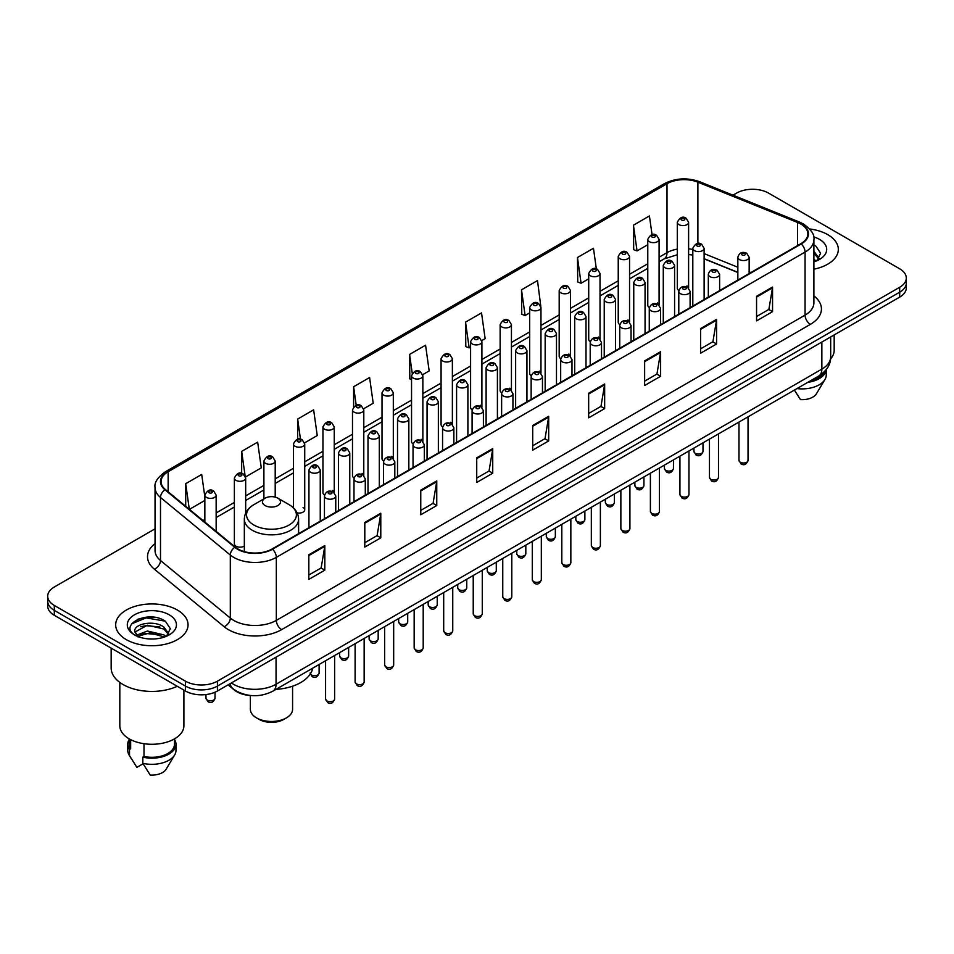 <?xml version="1.0" encoding="UTF-8"?>
<svg xmlns="http://www.w3.org/2000/svg" width="954" height="954" viewBox="0 0 954 954"><rect width="100%" height="100%" fill="white"/><g stroke="black" fill="none" stroke-linecap="round" stroke-linejoin="round"><path stroke-width="1.43" d="M657.425 302.931A5.652 3.267 0 0 1 659.071 305.089L659.083 239.382A5.652 3.267 180 0 1 655.589 242.399A5.652 3.267 180 0 1 649.424 241.684A5.652 3.267 180 0 1 647.778 239.382L647.778 305.232A5.652 3.267 0 0 0 649.364 307.51M629.557 322.142L629.557 256.423A5.652 3.267 180 0 1 626.062 259.44A5.652 3.267 180 0 1 619.897 258.737A5.652 3.267 180 0 1 618.24 256.423L618.24 322.285A5.652 3.267 0 0 0 619.838 324.551M598.361 337.024A5.652 3.267 0 0 1 600.018 339.183L600.018 273.476A5.652 3.267 180 0 1 596.536 276.493A5.652 3.267 180 0 1 590.371 275.778A5.652 3.267 180 0 1 588.713 273.476L588.713 339.326A5.652 3.267 0 0 0 590.311 341.604M568.834 354.065A5.652 3.267 0 0 1 570.492 356.236L570.492 290.529A5.652 3.267 180 0 1 566.998 293.534A5.652 3.267 180 0 1 560.845 292.83A5.652 3.267 180 0 1 559.187 290.529L559.187 356.379A5.652 3.267 0 0 0 560.773 358.644M540.966 373.288L540.966 307.57A5.652 3.267 180 0 1 537.472 310.587A5.652 3.267 180 0 1 531.318 309.883A5.652 3.267 180 0 1 529.661 307.57L529.661 373.431A5.652 3.267 0 0 0 531.247 375.697M511.439 390.329L511.439 324.622A5.652 3.267 180 0 1 507.945 327.639A5.652 3.267 180 0 1 501.78 326.924A5.652 3.267 180 0 1 500.134 324.622L500.134 390.472A5.652 3.267 0 0 0 501.721 392.75M480.256 405.212A5.652 3.267 0 0 1 481.901 407.382L481.913 341.663A5.652 3.267 180 0 1 478.419 344.68A5.652 3.267 180 0 1 472.254 343.977A5.652 3.267 180 0 1 470.596 341.663L470.596 407.525A5.652 3.267 0 0 0 472.194 409.791M450.717 422.264A5.652 3.267 0 0 1 452.375 424.423L452.375 358.716A5.652 3.267 180 0 1 448.893 361.733A5.652 3.267 180 0 1 442.728 361.029A5.652 3.267 180 0 1 441.07 358.716L441.07 424.578A5.652 3.267 0 0 0 442.668 426.843M421.191 439.317A5.652 3.267 0 0 1 422.849 441.475L422.849 375.769A5.652 3.267 180 0 1 419.355 378.786A5.652 3.267 180 0 1 413.201 378.07A5.652 3.267 180 0 1 411.544 375.769L411.544 441.619A5.652 3.267 0 0 0 413.13 443.896M393.322 458.528L393.322 392.809A5.652 3.267 180 0 1 389.828 395.827A5.652 3.267 180 0 1 383.675 395.123A5.652 3.267 180 0 1 382.017 392.809L382.017 458.671A5.652 3.267 0 0 0 383.603 460.937M362.138 473.411A5.652 3.267 0 0 1 363.784 475.569L363.796 409.862A5.652 3.267 180 0 1 360.302 412.879A5.652 3.267 180 0 1 354.137 412.164A5.652 3.267 180 0 1 352.491 409.862L352.491 475.712A5.652 3.267 0 0 0 354.077 477.99M332.612 490.451A5.652 3.267 0 0 1 334.258 492.622L334.258 426.915A5.652 3.267 180 0 1 330.776 429.92A5.652 3.267 180 0 1 324.61 429.217A5.652 3.267 180 0 1 322.953 426.915L322.953 492.765A5.652 3.267 0 0 0 324.551 495.031M245.679 513.145L245.679 478.049A5.652 3.267 180 0 1 242.185 481.066A5.652 3.267 180 0 1 236.032 480.363A5.652 3.267 180 0 1 234.374 478.049L234.374 543.911A5.652 3.267 0 0 0 236.032 546.213A5.652 3.267 0 0 0 244.331 546.022M686.952 285.878A5.652 3.267 0 0 1 688.597 288.036L688.609 222.33A5.652 3.267 180 0 1 685.115 225.347A5.652 3.267 180 0 1 678.962 224.643A5.652 3.267 180 0 1 677.304 222.33L677.304 288.191A5.652 3.267 0 0 0 678.89 290.457M737.847 272.486L704.124 258.844M629.545 322.142A5.652 3.267 0 0 0 627.899 319.972M540.954 373.276A5.652 3.267 0 0 0 539.308 371.118M511.427 390.329A5.652 3.267 0 0 0 509.782 388.171M393.31 458.528A5.652 3.267 0 0 0 391.665 456.358M297.135 512.882A5.652 3.267 0 0 0 304.731 509.818A5.652 3.267 0 0 0 303.074 507.504M251.296 695.561A22.61 13.058 180 0 1 234.35 690.028L228.078 684.853M154.882 617.369A30.146 17.41 0 0 0 137.233 619.468M155.049 528.838L54.318 586.996A22.61 13.058 0 0 0 47.7 596.226L47.7 606.076A22.61 13.058 0 0 0 54.318 615.306L185.446 691.006A22.61 13.058 0 0 0 217.429 691.006L899.682 297.111A22.61 13.058 0 0 0 906.3 287.881L906.3 282.956A22.61 13.058 0 0 1 899.682 292.186A22.61 13.058 0 0 0 906.3 282.956L906.3 278.031A22.61 13.058 0 0 0 899.682 268.801L768.554 193.102A22.61 13.058 0 0 0 736.571 193.102L732.97 195.176M47.7 596.226A22.61 13.058 0 0 0 54.318 605.456L185.446 681.156A22.61 13.058 0 0 0 217.429 681.156L217.429 686.081L899.682 292.186L217.429 686.081A22.61 13.058 0 0 1 185.446 686.081A22.61 13.058 0 0 0 217.429 686.081L217.429 691.006M54.318 605.456L54.318 610.381L185.446 686.081L54.318 610.381A22.61 13.058 0 0 1 47.7 601.151A22.61 13.058 0 0 0 54.318 610.381L54.318 615.306M827.726 234.636A36.18 20.893 0 0 0 809.648 228.972A36.18 20.893 0 0 1 827.726 234.636A36.18 20.893 0 0 1 838.316 249.411A36.18 20.893 0 0 0 827.726 234.636M177.444 610.071A36.18 20.893 0 0 0 138.02 605.54A36.18 20.893 0 0 0 115.684 624.846A36.18 20.893 0 0 0 126.274 639.609A36.18 20.893 0 0 0 165.71 644.141A36.18 20.893 0 0 0 188.045 624.846A36.18 20.893 0 0 0 177.444 610.071A36.18 20.893 0 0 0 138.02 605.54A36.18 20.893 0 0 0 115.684 624.846A36.18 20.893 0 0 0 126.274 639.609A36.18 20.893 0 0 0 165.71 644.141A36.18 20.893 0 0 0 188.045 624.846A36.18 20.893 0 0 0 177.444 610.071M800.8 224.023A24.124 13.928 180 0 1 807.871 233.873A24.124 13.928 180 0 1 800.8 243.723L272.057 548.991A24.124 13.928 180 0 1 235.244 547.131L165.436 489.569A24.124 13.928 180 0 1 161.071 481.579A24.124 13.928 180 0 1 168.142 471.729L667.001 183.717A24.124 13.928 180 0 1 697.887 182.166L797.58 222.461A24.124 13.928 180 0 1 800.8 224.023M801.229 223.773A24.721 14.274 0 0 0 797.926 222.175L698.233 181.88A24.721 14.274 0 0 0 666.572 183.478L167.713 471.491A24.721 14.274 0 0 0 164.947 489.772L234.744 547.322A24.721 14.274 0 0 0 272.486 549.23L801.229 243.962A24.721 14.274 0 0 0 801.229 223.773M308.834 554.775L308.834 579.388L324.825 570.158L324.825 545.545L308.834 554.775M308.834 575.023L321.152 567.916L324.765 546.356A6.034 3.482 -120 0 0 324.825 545.545M321.045 567.976L324.825 570.158M364.798 522.458L364.798 547.083L380.789 537.853L380.789 513.228L364.798 522.458M364.798 542.707L377.116 535.599L380.729 514.051A6.034 3.482 -120 0 0 380.789 513.228M377.009 535.659L380.789 537.853M420.762 490.153L420.762 514.766L436.753 505.537L436.753 480.911L420.762 490.153M420.762 510.402L433.08 503.295L436.693 481.734A6.034 3.482 -120 0 0 436.753 480.911M432.973 503.354L436.753 505.537M476.738 457.837L476.738 482.462L492.729 473.22L492.729 448.607L476.738 457.837M476.738 478.085L489.044 470.978L492.658 449.417A6.034 3.482 -120 0 0 492.729 448.607M488.937 471.037L492.729 473.22M756.558 296.277L756.558 320.902L772.549 311.66L772.549 287.047L756.558 296.277M756.558 316.525L768.876 309.418L772.49 287.869A6.034 3.482 -120 0 0 772.549 287.047M768.769 309.478L772.549 311.66M700.594 328.593L700.594 353.207L716.585 343.977L716.585 319.363L700.594 328.593M700.594 348.842L712.912 341.735L716.526 320.174A6.034 3.482 -120 0 0 716.585 319.363M712.805 341.794L716.585 343.977M644.63 360.898L644.63 385.523L660.621 376.293L660.621 351.668L644.63 360.898M644.63 381.159L656.948 374.04L660.562 352.491A6.034 3.482 -120 0 0 660.621 351.668M656.841 374.099L660.621 376.293M588.666 393.215L588.666 417.828L604.657 408.598L604.657 383.985L588.666 393.215M588.666 413.464L600.984 406.356L604.586 384.796A6.034 3.482 -120 0 0 604.657 383.985M600.877 406.416L604.657 408.598M532.702 425.52L532.702 450.145L548.693 440.915L548.693 416.29L532.702 425.52M532.702 445.78L545.02 438.661L548.622 417.113A6.034 3.482 -120 0 0 548.693 416.29M544.913 438.733L548.693 440.915M813.893 269.171A36.18 20.893 0 0 0 838.316 249.411A36.18 20.893 0 0 1 813.893 269.171M217.429 681.156L899.682 287.261A22.61 13.058 0 0 0 906.3 278.031M304.6 442.859L317.241 435.549L313.627 409.826L297.648 419.068L297.648 439.245M245.536 476.952L261.277 467.865L257.663 442.143L241.672 451.373L241.672 473.399M204.848 496.843L201.699 474.46L185.708 483.69L185.708 506.288M481.77 340.566L485.145 338.622L481.531 312.9L465.54 322.13L465.802 346.6M540.823 306.472L537.496 280.583L521.504 289.813L521.766 314.283M596.357 268.909L593.46 248.278L577.468 257.508L577.73 281.979M652.047 234.66L649.424 215.962L633.444 225.192L633.694 249.662M363.653 408.765L373.205 403.244L369.603 377.522L353.612 386.752L353.612 406.905M422.705 374.66L429.169 370.927L425.567 345.205L409.576 354.435L409.826 378.905M411.544 379.549L409.576 378.81M409.576 354.435L412.235 373.384M465.54 322.13L469.153 347.852L470.596 347.017M469.153 347.852L465.54 346.505M521.504 289.813L525.117 315.536L529.661 312.912M525.117 315.536L521.504 314.188M577.468 257.508L581.081 283.231L588.713 278.818M581.081 283.231L577.468 281.883M633.444 225.192L637.045 250.914L647.778 244.725M637.045 250.914L633.444 249.566M353.612 386.752L356.212 405.283M297.648 419.068L300.474 439.245M241.672 451.373L245.118 475.903M189.429 509.353L204.848 500.445M185.708 483.69L189.297 509.245M830.588 358.859A32.031 18.496 0 0 0 834.178 350.345L834.178 334.926M813.893 259.273L816.183 261.062M814.179 251.641L819.081 258.403M814.179 253.585L818.699 258.916M813.893 261.873A24.577 14.191 0 0 0 819.51 259.44A24.577 14.191 0 0 0 819.51 239.382A24.577 14.191 0 0 0 813.619 236.866M816.755 260.812L820.607 253.251L815.742 245.917M810.029 381.051A22.61 13.058 0 0 0 824.053 372.012M794.384 390.079L800.478 399.619A15.073 8.705 0 0 0 816.385 393.811L824.936 379.513A24.124 13.928 0 0 0 826.259 374.97L826.259 369.544M796.995 388.576A24.124 13.928 0 0 0 824.936 379.513M807.764 382.351A24.124 13.928 0 0 0 826.224 369.592M813.893 244.999L815.408 245.691M250.365 695.514L250.365 709.287A21.107 12.187 0 0 0 256.543 717.897L259.214 719.435A17.339 10.005 0 0 0 283.732 719.435L286.391 717.897A21.107 12.187 0 0 0 292.58 709.287L292.58 686.188M259.214 719.435L256.543 717.897A21.107 12.187 0 0 0 286.391 717.897M265.081 505.56A9.051 5.223 0 0 0 277.864 505.56A9.051 5.223 0 0 0 277.864 498.179L289.098 504.666A24.923 14.393 0 0 1 289.098 525.022A24.923 14.393 0 0 1 253.847 525.022A24.923 14.393 0 0 1 253.847 504.666C247.706 508.315 244.534 513.157 244.331 519.191A27.141 15.669 0 0 0 252.285 530.269A27.141 15.669 0 0 0 281.859 533.668A27.141 15.669 0 0 0 298.602 519.191C298.411 513.157 295.239 508.315 289.098 504.666L277.864 498.179A9.051 5.223 0 0 0 265.081 498.179A9.051 5.223 0 0 0 265.081 505.56M275.968 689.384A41.463 23.933 0 0 0 312.685 668.182M111.165 648.112L111.165 667.931A40.7 23.504 0 0 0 123.078 684.543A40.7 23.504 0 0 0 177.265 686.284M119.822 682.42L119.822 725.779A32.031 18.496 0 0 0 129.207 738.861A32.031 18.496 0 0 0 164.124 742.868A32.031 18.496 0 0 0 183.895 725.779L183.895 690.112M147.751 638.834L153.487 639.001M136.482 635.221L147.453 631.035L163.909 634.887L165.913 636.485M137.281 636.449L149.814 632.907L163.909 636.843M134.824 631.095L137.638 636.413M134.848 631.572C133.107 624.011 153.844 619.551 163.909 627.076L168.81 633.838M134.931 632.073L147.417 625.204L163.909 629.02L168.417 634.338M166.485 636.246L170.337 628.686L165.471 621.352C148.228 608.95 117.58 625.287 135.277 635.304L136.148 635.841M169.24 614.805A24.577 14.191 0 0 0 134.49 614.805A24.577 14.191 0 0 0 134.49 634.875A24.577 14.191 0 0 0 169.24 634.875A24.577 14.191 0 0 0 169.24 614.805M129.255 738.885L129.255 744.239A22.61 13.058 0 0 0 130.662 748.795L130.662 739.648M129.255 739.398A24.124 13.928 0 0 0 127.741 744.239L127.741 750.393A24.124 13.928 0 0 0 129.064 754.948A24.124 13.928 0 0 0 129.505 755.616L136.875 767.362L143.088 763.772M129.505 755.616L129.505 749.462L130.662 748.795M127.741 744.239A24.124 13.928 0 0 0 129.505 749.462M138.02 636.914L134.908 631.953M143.994 743.703L143.994 756.486A22.61 13.058 0 0 0 174.475 744.239L174.475 738.885M143.994 756.486L142.826 757.154L142.826 763.307L150.207 775.053A15.073 8.705 0 0 0 166.115 769.246L174.665 754.948A24.124 13.928 0 0 0 175.989 750.393L175.989 744.239A24.124 13.928 0 0 0 174.475 739.398M142.826 763.307A24.124 13.928 0 0 0 174.665 754.948M142.826 757.154A24.124 13.928 0 0 0 175.989 744.239M131.676 623.809L146.117 617.894L165.137 621.126M140.691 626.695L146.117 625.705L159.819 626.909M140.632 634.529L146.117 633.528L159.795 634.72M231.393 682.945A30.146 17.41 0 0 0 233.42 684.233A30.146 17.41 0 0 0 276.052 684.233L821.859 369.115A30.146 17.41 0 0 0 830.684 356.808C830.91 364.297 826.927 370.701 818.735 376.019L272.927 691.137A15.073 8.705 60 0 0 276.052 684.233L276.052 657.151M821.859 342.033L821.859 369.115A15.073 8.705 60 0 1 818.735 376.019M230.164 683.648A15.073 10.089 129.5 0 0 232.8 688.549L228.221 684.769M899.682 297.111L899.682 287.261M185.446 691.006L185.446 681.156M813.893 295.907A37.695 21.763 180 0 1 810.399 324.348L281.657 629.616A7.537 4.353 60 0 1 276.326 620.386L805.069 315.106A30.146 17.41 0 0 0 813.893 302.8L813.893 239.776A30.146 17.41 180 0 1 805.069 252.083A7.537 4.353 -120 0 0 801.229 243.962M281.657 629.616A37.695 21.763 180 0 1 228.352 629.616A37.695 21.763 180 0 1 224.13 626.706L154.321 569.144A37.695 21.763 180 0 1 155.049 543.613M233.682 620.386A30.146 17.41 0 0 0 276.326 620.386L276.326 557.351A30.146 17.41 180 0 1 230.308 555.037L160.499 497.475A30.146 17.41 180 0 1 155.049 487.494L155.049 550.518A30.146 17.41 0 0 0 160.499 560.499L230.308 618.061A30.146 17.41 0 0 0 233.682 620.386M813.893 239.776C814.907 235.066 811.437 229.819 803.506 224.023L799.547 222.091A7.537 3.53 112 0 0 797.926 222.175M799.547 222.091L699.854 181.797C687.369 177.372 675.515 178.016 664.294 183.717A7.537 4.353 60 0 1 666.572 183.478M167.713 471.491A7.537 4.353 -120 0 0 165.436 471.729C157.613 477.358 154.143 482.605 155.049 487.494M164.947 489.772A7.537 5.044 129.5 0 0 160.499 497.475L160.499 560.499A7.537 5.044 -50.5 0 1 154.321 569.144M699.854 181.797A7.537 3.53 112 0 0 698.233 181.88M234.744 547.322A7.537 5.044 129.5 0 0 230.308 555.037L230.308 618.061A7.537 5.044 -50.5 0 1 224.13 626.706M272.486 549.23A7.537 4.353 60 0 1 276.326 557.351L805.069 252.083L805.069 315.106A7.537 4.353 60 0 0 810.399 324.348M168.142 471.729L168.142 491.799M797.58 222.461L797.58 245.572M697.887 182.166L697.887 243.497M750.905 272.522L749.152 271.818M737.847 267.251L704.124 253.609M692.807 249.531A24.124 13.928 0 0 0 688.609 248.827M677.304 249.137A24.124 13.928 0 0 0 667.001 252.655L659.083 257.222M667.001 183.717L667.001 252.655A13.571 7.835 60 0 1 664.187 258.868L659.083 261.813M647.778 263.757L629.557 274.275M618.24 280.798L600.018 291.328M588.713 297.851L570.492 308.369M559.187 314.903L540.966 325.421M529.661 331.944L511.439 342.462M500.134 348.997L481.913 359.515M470.596 366.038L452.375 376.568M441.07 383.091L422.849 393.608M411.544 400.143L393.322 410.661M382.017 417.184L363.796 427.714M352.491 434.237L334.258 444.755M322.953 451.29L304.731 461.808M293.427 468.331L275.205 478.848M263.9 485.383L245.679 495.901M234.374 502.424L216.153 512.954M204.848 519.477L202.999 520.538M532.702 426.307L548.622 417.113M588.666 393.99L604.586 384.796M644.63 361.685L660.562 352.491M700.594 329.368L716.526 320.174M756.558 297.064L772.49 287.869M476.738 458.612L492.658 449.417M420.762 490.928L436.693 481.734M364.798 523.245L380.729 514.051M308.834 555.55L324.765 546.356M748.031 460.388C746.541 464.467 744.227 465.647 741.091 463.966L738.98 460.388A4.52 2.612 0 0 0 740.304 462.237A4.52 2.612 0 0 0 745.241 462.809A4.52 2.612 0 0 0 748.031 460.388L748.031 416.838M739.505 259.595A5.652 3.267 180 0 1 737.847 257.294C739.29 252.655 742.248 251.307 746.72 253.251L749.152 257.294A5.652 3.267 180 0 1 745.67 260.299A5.652 3.267 180 0 1 739.505 259.595M744.835 253.442A1.884 1.085 0 0 0 742.176 253.442A1.884 1.085 0 0 0 742.176 254.98A1.884 1.085 0 0 0 744.835 254.98A1.884 1.085 0 0 0 744.835 253.442M718.493 477.441C717.014 481.508 714.701 482.7 711.553 481.019L709.454 477.441A4.52 2.612 0 0 0 710.778 479.29A4.52 2.612 0 0 0 715.703 479.85A4.52 2.612 0 0 0 718.493 477.441L718.493 433.891M709.979 276.648A5.652 3.267 180 0 1 708.321 274.335C709.764 269.696 712.721 268.348 717.193 270.304L719.626 274.335A5.652 3.267 180 0 1 716.144 277.352A5.652 3.267 180 0 1 709.979 276.648M715.309 270.495A1.884 1.085 0 0 0 712.638 270.495A1.884 1.085 0 0 0 712.638 272.033A1.884 1.085 0 0 0 715.309 272.033A1.884 1.085 0 0 0 715.309 270.495M688.967 494.494C687.476 498.56 685.163 499.753 682.027 498.06L679.928 494.494A4.52 2.612 0 0 0 681.251 496.342A4.52 2.612 0 0 0 686.176 496.903A4.52 2.612 0 0 0 688.967 494.494L688.967 450.944M680.452 293.689A5.652 3.267 180 0 1 678.795 291.387C680.238 286.749 683.195 285.401 687.667 287.357L690.1 291.387A5.652 3.267 180 0 1 686.606 294.404A5.652 3.267 180 0 1 680.452 293.689M685.783 287.536A1.884 1.085 0 0 0 683.112 287.536A1.884 1.085 0 0 0 683.112 289.074A1.884 1.085 0 0 0 685.783 289.074A1.884 1.085 0 0 0 685.783 287.536M659.441 511.535C657.95 515.601 655.636 516.794 652.5 515.112L650.401 511.535A4.52 2.612 0 0 0 651.725 513.383A4.52 2.612 0 0 0 656.65 513.956A4.52 2.612 0 0 0 659.441 511.535L659.441 467.985M650.926 310.742A5.652 3.267 180 0 1 649.269 308.428C650.711 303.789 653.669 302.454 658.141 304.398L660.573 308.428A5.652 3.267 180 0 1 657.079 311.445A5.652 3.267 180 0 1 650.926 310.742M656.257 304.588A1.884 1.085 0 0 0 653.585 304.588A1.884 1.085 0 0 0 653.585 306.127A1.884 1.085 0 0 0 656.257 306.127A1.884 1.085 0 0 0 656.257 304.588M629.914 528.588C628.424 532.654 626.11 533.846 622.974 532.153L620.863 528.588A4.52 2.612 0 0 0 622.187 530.436A4.52 2.612 0 0 0 627.124 530.996A4.52 2.612 0 0 0 629.914 528.588L629.914 485.037M621.388 327.794A5.652 3.267 180 0 1 619.742 325.481C621.185 320.842 624.143 319.495 628.603 321.45L631.047 325.481A5.652 3.267 180 0 1 627.553 328.498A5.652 3.267 180 0 1 621.388 327.794M626.718 321.629A1.884 1.085 0 0 0 624.059 321.629A1.884 1.085 0 0 0 624.059 323.179A1.884 1.085 0 0 0 626.718 323.179A1.884 1.085 0 0 0 626.718 321.629M600.388 545.64C598.897 549.707 596.584 550.887 593.448 549.206L591.337 545.64A4.52 2.612 0 0 0 592.661 547.477A4.52 2.612 0 0 0 597.598 548.049A4.52 2.612 0 0 0 600.388 545.64L600.388 502.09M591.862 344.835A5.652 3.267 180 0 1 590.204 342.534C591.647 337.895 594.604 336.547 599.076 338.491L601.509 342.534A5.652 3.267 180 0 1 598.027 345.551A5.652 3.267 180 0 1 591.862 344.835M597.192 338.682A1.884 1.085 0 0 0 594.533 338.682A1.884 1.085 0 0 0 594.533 340.22A1.884 1.085 0 0 0 597.192 340.22A1.884 1.085 0 0 0 597.192 338.682M570.85 562.681C569.371 566.748 567.058 567.94 563.909 566.259L561.811 562.681A4.52 2.612 0 0 0 563.134 564.529A4.52 2.612 0 0 0 568.059 565.09A4.52 2.612 0 0 0 570.85 562.681L570.85 519.131M562.335 361.888A5.652 3.267 180 0 1 560.678 359.575C562.121 354.936 565.078 353.6 569.55 355.544L571.983 359.575A5.652 3.267 180 0 1 568.501 362.592A5.652 3.267 180 0 1 562.335 361.888M567.666 355.735A1.884 1.085 0 0 0 564.995 355.735A1.884 1.085 0 0 0 564.995 357.273A1.884 1.085 0 0 0 567.666 357.273A1.884 1.085 0 0 0 567.666 355.735M541.323 579.734C539.833 583.8 537.519 584.993 534.383 583.299L532.284 579.734A4.52 2.612 0 0 0 533.608 581.582A4.52 2.612 0 0 0 538.533 582.143A4.52 2.612 0 0 0 541.323 579.734L541.323 536.184M532.809 378.929A5.652 3.267 180 0 1 531.151 376.627C532.594 371.988 535.552 370.641 540.024 372.597L542.456 376.627A5.652 3.267 180 0 1 538.962 379.644A5.652 3.267 180 0 1 532.809 378.929M538.139 372.775A1.884 1.085 0 0 0 535.468 372.775A1.884 1.085 0 0 0 535.468 374.314A1.884 1.085 0 0 0 538.139 374.314A1.884 1.085 0 0 0 538.139 372.775M511.797 596.775C510.307 600.853 507.993 602.034 504.857 600.352L502.758 596.775A4.52 2.612 0 0 0 504.082 598.623A4.52 2.612 0 0 0 509.007 599.195A4.52 2.612 0 0 0 511.797 596.775L511.797 553.225M503.283 395.982A5.652 3.267 180 0 1 501.625 393.68C503.068 389.041 506.025 387.694 510.497 389.637L512.93 393.68A5.652 3.267 180 0 1 509.436 396.685A5.652 3.267 180 0 1 503.283 395.982M508.613 389.828A1.884 1.085 0 0 0 505.942 389.828A1.884 1.085 0 0 0 505.942 391.367A1.884 1.085 0 0 0 508.613 391.367A1.884 1.085 0 0 0 508.613 389.828M482.271 613.827C480.78 617.894 478.467 619.086 475.33 617.405L473.22 613.827A4.52 2.612 0 0 0 474.543 615.676A4.52 2.612 0 0 0 479.48 616.236A4.52 2.612 0 0 0 482.271 613.827L482.271 570.277M473.744 413.034A5.652 3.267 180 0 1 472.087 410.721C473.542 406.082 476.499 404.734 480.959 406.69L483.404 410.721A5.652 3.267 180 0 1 479.91 413.738A5.652 3.267 180 0 1 473.744 413.034M479.075 406.881A1.884 1.085 0 0 0 476.416 406.881A1.884 1.085 0 0 0 476.416 408.419A1.884 1.085 0 0 0 479.075 408.419A1.884 1.085 0 0 0 479.075 406.881M452.745 630.88C451.254 634.947 448.94 636.139 445.804 634.446L443.693 630.88A4.52 2.612 0 0 0 445.017 632.717A4.52 2.612 0 0 0 449.954 633.289A4.52 2.612 0 0 0 452.745 630.88L452.745 587.33M444.218 430.075A5.652 3.267 180 0 1 442.561 427.774C444.004 423.135 446.961 421.787 451.433 423.743L453.865 427.774A5.652 3.267 180 0 1 450.383 430.791A5.652 3.267 180 0 1 444.218 430.075M449.549 423.922A1.884 1.085 0 0 0 446.889 423.922A1.884 1.085 0 0 0 446.889 425.46A1.884 1.085 0 0 0 449.549 425.46A1.884 1.085 0 0 0 449.549 423.922M423.206 647.921C421.728 651.987 419.414 653.18 416.266 651.499L414.167 647.921A4.52 2.612 0 0 0 415.491 649.769A4.52 2.612 0 0 0 420.416 650.342A4.52 2.612 0 0 0 423.206 647.921L423.206 604.371M414.692 447.128A5.652 3.267 180 0 1 413.034 444.814C414.477 440.176 417.435 438.84 421.906 440.784L424.339 444.814A5.652 3.267 180 0 1 420.857 447.831A5.652 3.267 180 0 1 414.692 447.128M420.022 440.975A1.884 1.085 0 0 0 417.351 440.975A1.884 1.085 0 0 0 417.351 442.513A1.884 1.085 0 0 0 420.022 442.513A1.884 1.085 0 0 0 420.022 440.975M393.68 664.974C392.189 669.04 389.876 670.233 386.74 668.539L384.641 664.974A4.52 2.612 0 0 0 385.965 666.822A4.52 2.612 0 0 0 390.89 667.383A4.52 2.612 0 0 0 393.68 664.974L393.68 621.424M385.166 464.181A5.652 3.267 180 0 1 383.508 461.867C384.951 457.228 387.908 455.881 392.38 457.837L394.813 461.867A5.652 3.267 180 0 1 391.319 464.884A5.652 3.267 180 0 1 385.166 464.181M390.496 458.015A1.884 1.085 0 0 0 387.825 458.015A1.884 1.085 0 0 0 387.825 459.566A1.884 1.085 0 0 0 390.496 459.566A1.884 1.085 0 0 0 390.496 458.015M364.154 682.027C362.663 686.093 360.35 687.274 357.213 685.592L355.103 682.027A4.52 2.612 0 0 0 356.438 683.863A4.52 2.612 0 0 0 361.363 684.435A4.52 2.612 0 0 0 364.154 682.027L364.154 638.476M355.639 481.221A5.652 3.267 180 0 1 353.982 478.92C355.425 474.281 358.382 472.934 362.854 474.877L365.287 478.92A5.652 3.267 180 0 1 361.793 481.937A5.652 3.267 180 0 1 355.639 481.221M360.97 475.068A1.884 1.085 0 0 0 358.299 475.068A1.884 1.085 0 0 0 358.299 476.606A1.884 1.085 0 0 0 360.97 476.606A1.884 1.085 0 0 0 360.97 475.068M334.627 699.067C333.137 703.134 330.823 704.326 327.687 702.645L325.576 699.067A4.52 2.612 0 0 0 326.9 700.916A4.52 2.612 0 0 0 331.837 701.476A4.52 2.612 0 0 0 334.627 699.067L334.627 655.517M326.101 498.274A5.652 3.267 180 0 1 324.443 495.961C325.898 491.322 328.856 489.986 333.316 491.93L335.76 495.961A5.652 3.267 180 0 1 332.266 498.978A5.652 3.267 180 0 1 326.101 498.274M331.432 492.121A1.884 1.085 0 0 0 328.772 492.121A1.884 1.085 0 0 0 328.772 493.659A1.884 1.085 0 0 0 331.432 493.659A1.884 1.085 0 0 0 331.432 492.121M695.263 453.281A4.52 2.612 0 0 0 700.2 453.854A4.52 2.612 0 0 0 702.991 451.433C701.5 455.511 699.187 456.692 696.05 455.01L693.94 451.433A4.52 2.612 0 0 0 695.263 453.281M704.124 299.532L704.124 248.338A5.652 3.267 180 0 1 700.63 251.355A5.652 3.267 180 0 1 694.464 250.64A5.652 3.267 180 0 1 692.807 248.338L692.807 306.067M697.135 246.025A1.884 1.085 0 0 0 699.795 246.025A1.884 1.085 0 0 0 699.795 244.486A1.884 1.085 0 0 0 697.135 244.486A1.884 1.085 0 0 0 697.135 246.025M665.737 470.334A4.52 2.612 0 0 0 670.662 470.894A4.52 2.612 0 0 0 673.464 468.486C671.974 472.552 669.66 473.744 666.524 472.063L664.413 468.486A4.52 2.612 0 0 0 665.737 470.334M674.585 316.585L674.585 265.379A5.652 3.267 180 0 1 671.103 268.396A5.652 3.267 180 0 1 664.938 267.692A5.652 3.267 180 0 1 663.28 265.379L663.28 323.12M667.609 263.077A1.884 1.085 0 0 0 670.268 263.077A1.884 1.085 0 0 0 670.268 261.539A1.884 1.085 0 0 0 667.609 261.539A1.884 1.085 0 0 0 667.609 263.077M636.211 487.387A4.52 2.612 0 0 0 641.136 487.947A4.52 2.612 0 0 0 643.926 485.538C642.436 489.605 640.134 490.797 636.986 489.104L634.887 485.538A4.52 2.612 0 0 0 636.211 487.387M645.059 333.638L645.059 282.432A5.652 3.267 180 0 1 641.577 285.449A5.652 3.267 180 0 1 635.412 284.733A5.652 3.267 180 0 1 633.754 282.432L633.754 340.161M638.071 280.118A1.884 1.085 0 0 0 640.742 280.118A1.884 1.085 0 0 0 640.742 278.58A1.884 1.085 0 0 0 638.071 278.58A1.884 1.085 0 0 0 638.071 280.118M606.684 504.427A4.52 2.612 0 0 0 611.609 505A4.52 2.612 0 0 0 614.4 502.579C612.909 506.646 610.596 507.838 607.459 506.157L605.361 502.579A4.52 2.612 0 0 0 606.684 504.427M615.533 350.678L615.533 299.484A5.652 3.267 180 0 1 612.039 302.49A5.652 3.267 180 0 1 605.885 301.786A5.652 3.267 180 0 1 604.228 299.484L604.228 357.213M608.545 297.171A1.884 1.085 0 0 0 611.216 297.171A1.884 1.085 0 0 0 611.216 295.633A1.884 1.085 0 0 0 608.545 295.633A1.884 1.085 0 0 0 608.545 297.171M577.158 521.48A4.52 2.612 0 0 0 582.083 522.041A4.52 2.612 0 0 0 584.874 519.632C583.383 523.698 581.069 524.891 577.933 523.209L575.822 519.632A4.52 2.612 0 0 0 577.158 521.48M586.006 367.731L586.006 316.525A5.652 3.267 180 0 1 582.512 319.542A5.652 3.267 180 0 1 576.347 318.839A5.652 3.267 180 0 1 574.702 316.525L574.702 374.254M579.018 314.224A1.884 1.085 0 0 0 581.678 314.224A1.884 1.085 0 0 0 581.678 312.685A1.884 1.085 0 0 0 579.018 312.685A1.884 1.085 0 0 0 579.018 314.224M547.62 538.521A4.52 2.612 0 0 0 552.557 539.093A4.52 2.612 0 0 0 555.347 536.685C553.857 540.751 551.543 541.944 548.407 540.25L546.296 536.685A4.52 2.612 0 0 0 547.62 538.521M556.48 384.784L556.48 333.578A5.652 3.267 180 0 1 552.986 336.595A5.652 3.267 180 0 1 546.821 335.88A5.652 3.267 180 0 1 545.163 333.578L545.163 391.307M549.492 331.265A1.884 1.085 0 0 0 552.151 331.265A1.884 1.085 0 0 0 552.151 329.726A1.884 1.085 0 0 0 549.492 329.726A1.884 1.085 0 0 0 549.492 331.265M518.094 555.574A4.52 2.612 0 0 0 523.019 556.146A4.52 2.612 0 0 0 525.821 553.725C524.33 557.792 522.017 558.984 518.881 557.303L516.77 553.725A4.52 2.612 0 0 0 518.094 555.574M526.942 401.825L526.942 350.619A5.652 3.267 180 0 1 523.46 353.636A5.652 3.267 180 0 1 517.295 352.932A5.652 3.267 180 0 1 515.637 350.619L515.637 408.36M519.966 348.317A1.884 1.085 0 0 0 522.625 348.317A1.884 1.085 0 0 0 522.625 346.779A1.884 1.085 0 0 0 519.966 346.779A1.884 1.085 0 0 0 519.966 348.317M488.567 572.627A4.52 2.612 0 0 0 493.492 573.187A4.52 2.612 0 0 0 496.283 570.778C494.792 574.845 492.479 576.037 489.342 574.344L487.244 570.778A4.52 2.612 0 0 0 488.567 572.627M497.416 418.878L497.416 367.672A5.652 3.267 180 0 1 493.933 370.689A5.652 3.267 180 0 1 487.768 369.985A5.652 3.267 180 0 1 486.111 367.672L486.111 425.401M490.428 365.358A1.884 1.085 0 0 0 493.099 365.358A1.884 1.085 0 0 0 493.099 363.82A1.884 1.085 0 0 0 490.428 363.82A1.884 1.085 0 0 0 490.428 365.358M459.041 589.667A4.52 2.612 0 0 0 463.966 590.24A4.52 2.612 0 0 0 466.756 587.819C465.266 591.897 462.952 593.078 459.816 591.397L457.717 587.819A4.52 2.612 0 0 0 459.041 589.667M467.889 435.918L467.889 384.724A5.652 3.267 180 0 1 464.395 387.729A5.652 3.267 180 0 1 458.242 387.026A5.652 3.267 180 0 1 456.584 384.724L456.584 442.453M460.901 382.411A1.884 1.085 0 0 0 463.572 382.411A1.884 1.085 0 0 0 463.572 380.873A1.884 1.085 0 0 0 460.901 380.873A1.884 1.085 0 0 0 460.901 382.411M429.515 606.72A4.52 2.612 0 0 0 434.44 607.281A4.52 2.612 0 0 0 437.23 604.872C435.739 608.938 433.426 610.131 430.29 608.449L428.179 604.872A4.52 2.612 0 0 0 429.515 606.72M438.363 452.971L438.363 401.765A5.652 3.267 180 0 1 434.869 404.782A5.652 3.267 180 0 1 428.704 404.079A5.652 3.267 180 0 1 427.058 401.765L427.058 459.506M431.375 399.464A1.884 1.085 0 0 0 434.034 399.464A1.884 1.085 0 0 0 434.034 397.925A1.884 1.085 0 0 0 431.375 397.925A1.884 1.085 0 0 0 431.375 399.464M399.976 623.773A4.52 2.612 0 0 0 404.913 624.333A4.52 2.612 0 0 0 407.704 621.925C406.213 625.991 403.9 627.183 400.763 625.49L398.653 621.925A4.52 2.612 0 0 0 399.976 623.773M408.837 470.024L408.837 418.818A5.652 3.267 180 0 1 405.343 421.835A5.652 3.267 180 0 1 399.177 421.119A5.652 3.267 180 0 1 397.52 418.818L397.52 476.547M401.849 416.504A1.884 1.085 0 0 0 404.508 416.504A1.884 1.085 0 0 0 404.508 414.966A1.884 1.085 0 0 0 401.849 414.966A1.884 1.085 0 0 0 401.849 416.504M370.45 640.814A4.52 2.612 0 0 0 375.375 641.386A4.52 2.612 0 0 0 378.178 638.965C376.687 643.032 374.373 644.224 371.237 642.543L369.126 638.965A4.52 2.612 0 0 0 370.45 640.814M379.298 487.065L379.298 435.859A5.652 3.267 180 0 1 375.816 438.876A5.652 3.267 180 0 1 369.651 438.172A5.652 3.267 180 0 1 367.994 435.859L367.994 493.6M372.322 433.557A1.884 1.085 0 0 0 374.982 433.557A1.884 1.085 0 0 0 374.982 432.019A1.884 1.085 0 0 0 372.322 432.019A1.884 1.085 0 0 0 372.322 433.557M340.924 657.866A4.52 2.612 0 0 0 345.849 658.427A4.52 2.612 0 0 0 348.639 656.018C347.149 660.085 344.835 661.277 341.699 659.584L339.6 656.018A4.52 2.612 0 0 0 340.924 657.866M349.772 504.117L349.772 452.911A5.652 3.267 180 0 1 346.29 455.929A5.652 3.267 180 0 1 340.125 455.225A5.652 3.267 180 0 1 338.467 452.911L338.467 510.64M342.784 450.61A1.884 1.085 0 0 0 345.455 450.61A1.884 1.085 0 0 0 345.455 449.072A1.884 1.085 0 0 0 342.784 449.072A1.884 1.085 0 0 0 342.784 450.61M310.324 673.929A4.52 2.612 0 0 0 311.398 674.907A4.52 2.612 0 0 0 316.323 675.48A4.52 2.612 0 0 0 319.113 673.071C317.622 677.137 315.309 678.33 312.173 676.636L310.074 673.071M320.246 521.17L320.246 469.964A5.652 3.267 180 0 1 316.752 472.981A5.652 3.267 180 0 1 310.599 472.266A5.652 3.267 180 0 1 308.941 469.964L308.941 527.693M313.258 467.651A1.884 1.085 0 0 0 315.929 467.651A1.884 1.085 0 0 0 315.929 466.112A1.884 1.085 0 0 0 313.258 466.112A1.884 1.085 0 0 0 313.258 467.651M681.621 220.028A1.884 1.085 0 0 0 684.292 220.028A1.884 1.085 0 0 0 684.292 218.478A1.884 1.085 0 0 0 681.621 218.478A1.884 1.085 0 0 0 681.621 220.028M652.095 237.069A1.884 1.085 0 0 0 654.754 237.069A1.884 1.085 0 0 0 654.754 235.531A1.884 1.085 0 0 0 652.095 235.531A1.884 1.085 0 0 0 652.095 237.069M622.568 254.122A1.884 1.085 0 0 0 625.228 254.122A1.884 1.085 0 0 0 625.228 252.583A1.884 1.085 0 0 0 622.568 252.583A1.884 1.085 0 0 0 622.568 254.122M593.03 271.163A1.884 1.085 0 0 0 595.701 271.163A1.884 1.085 0 0 0 595.701 269.624A1.884 1.085 0 0 0 593.03 269.624A1.884 1.085 0 0 0 593.03 271.163M563.504 288.215A1.884 1.085 0 0 0 566.175 288.215A1.884 1.085 0 0 0 566.175 286.677A1.884 1.085 0 0 0 563.504 286.677A1.884 1.085 0 0 0 563.504 288.215M533.978 305.268A1.884 1.085 0 0 0 536.649 305.268A1.884 1.085 0 0 0 536.649 303.73A1.884 1.085 0 0 0 533.978 303.73A1.884 1.085 0 0 0 533.978 305.268M504.451 322.309A1.884 1.085 0 0 0 507.111 322.309A1.884 1.085 0 0 0 507.111 320.771A1.884 1.085 0 0 0 504.451 320.771A1.884 1.085 0 0 0 504.451 322.309M474.925 339.362A1.884 1.085 0 0 0 477.584 339.362A1.884 1.085 0 0 0 477.584 337.823A1.884 1.085 0 0 0 474.925 337.823A1.884 1.085 0 0 0 474.925 339.362M445.387 356.414A1.884 1.085 0 0 0 448.058 356.414A1.884 1.085 0 0 0 448.058 354.864A1.884 1.085 0 0 0 445.387 354.864A1.884 1.085 0 0 0 445.387 356.414M415.861 373.455A1.884 1.085 0 0 0 418.532 373.455A1.884 1.085 0 0 0 418.532 371.917A1.884 1.085 0 0 0 415.861 371.917A1.884 1.085 0 0 0 415.861 373.455M386.334 390.508A1.884 1.085 0 0 0 389.005 390.508A1.884 1.085 0 0 0 389.005 388.97A1.884 1.085 0 0 0 386.334 388.97A1.884 1.085 0 0 0 386.334 390.508M356.808 407.549A1.884 1.085 0 0 0 359.467 407.549A1.884 1.085 0 0 0 359.467 406.01A1.884 1.085 0 0 0 356.808 406.01A1.884 1.085 0 0 0 356.808 407.549M327.282 424.602A1.884 1.085 0 0 0 329.941 424.602A1.884 1.085 0 0 0 329.941 423.063A1.884 1.085 0 0 0 327.282 423.063A1.884 1.085 0 0 0 327.282 424.602M304.731 509.818L304.731 443.956A5.652 3.267 180 0 1 301.249 446.973A5.652 3.267 180 0 1 295.084 446.269A5.652 3.267 180 0 1 293.427 443.956L293.427 507.862M297.743 441.654A1.884 1.085 0 0 0 300.415 441.654A1.884 1.085 0 0 0 300.415 440.116A1.884 1.085 0 0 0 297.743 440.116A1.884 1.085 0 0 0 297.743 441.654M275.205 497.117L275.205 461.009A5.652 3.267 180 0 1 271.711 464.026A5.652 3.267 180 0 1 265.558 463.31A5.652 3.267 180 0 1 263.9 461.009L263.9 498.859M268.217 458.695A1.884 1.085 0 0 0 270.888 458.695A1.884 1.085 0 0 0 270.888 457.157A1.884 1.085 0 0 0 268.217 457.157A1.884 1.085 0 0 0 268.217 458.695M238.691 475.748A1.884 1.085 0 0 0 241.362 475.748A1.884 1.085 0 0 0 241.362 474.21A1.884 1.085 0 0 0 238.691 474.21A1.884 1.085 0 0 0 238.691 475.748M207.292 700.057A4.52 2.612 0 0 0 212.229 700.618A4.52 2.612 0 0 0 215.02 698.209C213.529 702.275 211.216 703.468 208.079 701.774L205.969 698.209A4.52 2.612 0 0 0 207.292 700.057M216.153 531.378L216.153 495.102A5.652 3.267 180 0 1 212.659 498.119A5.652 3.267 180 0 1 206.493 497.416A5.652 3.267 180 0 1 204.848 495.102L204.848 522.065M209.164 492.789A1.884 1.085 0 0 0 211.824 492.789A1.884 1.085 0 0 0 211.824 491.25A1.884 1.085 0 0 0 209.164 491.25A1.884 1.085 0 0 0 209.164 492.789M272.927 691.137C260.8 697.231 248.672 697.231 236.532 691.137L232.8 688.549M830.684 356.808L830.684 336.941M664.294 183.717L165.436 471.729M692.807 255.076L688.609 254.515M677.304 254.754L664.187 258.868M647.778 268.348L629.557 278.866M618.24 285.389L600.018 295.907M588.713 302.442L570.492 312.96M559.187 319.483L540.966 330.012M529.661 336.535L511.439 347.053M500.134 353.588L481.913 364.106M470.596 370.629L452.375 381.147M441.07 387.682L422.849 398.2M411.544 404.734L393.322 415.252M382.017 421.775L363.796 432.293M352.491 438.828L334.258 449.346M322.953 455.869L304.731 466.399M293.427 472.922L275.205 483.439M263.9 489.974L245.679 500.492M234.374 507.015L216.153 517.533M737.847 272.319L704.124 258.689M298.602 533.656L298.602 519.191M244.331 551.627L244.331 519.191M265.081 498.179L253.847 504.666M131.509 759.038L129.064 754.948M738.98 460.388L738.98 422.062M737.847 280.059L737.847 257.294M749.152 273.536L749.152 257.294M709.454 477.441L709.454 439.114M708.321 297.111L708.321 274.335M719.626 290.588L719.626 274.335M679.928 494.494L679.928 456.167M678.795 314.164L678.795 291.387M690.1 307.629L690.1 291.387M650.401 511.535L650.401 473.208M649.269 331.205L649.269 308.428M660.573 324.682L660.573 308.428M620.863 528.588L620.863 490.261M619.742 348.258L619.742 325.481M631.047 341.723L631.047 325.481M591.337 545.64L591.337 507.301M590.204 365.299L590.204 342.534M601.509 358.776L601.509 342.534M561.811 562.681L561.811 524.354M560.678 382.351L560.678 359.575M571.983 375.828L571.983 359.575M532.284 579.734L532.284 541.407M531.151 399.404L531.151 376.627M542.456 392.869L542.456 376.627M502.758 596.775L502.758 558.448M501.625 416.445L501.625 393.68M512.93 409.922L512.93 393.68M473.22 613.827L473.22 575.5M472.087 433.498L472.087 410.721M483.404 426.975L483.404 410.721M443.693 630.88L443.693 592.553M442.561 450.55L442.561 427.774M453.865 444.015L453.865 427.774M414.167 647.921L414.167 609.594M413.034 467.591L413.034 444.814M424.339 461.068L424.339 444.814M384.641 664.974L384.641 626.647M383.508 484.644L383.508 461.867M394.813 478.109L394.813 461.867M355.103 682.027L355.103 643.688M353.982 501.685L353.982 478.92M365.287 495.162L365.287 478.92M325.576 699.067L325.576 660.74M324.443 518.737L324.443 495.961M335.76 512.215L335.76 495.961M702.991 451.433L702.991 442.847M704.124 248.338L701.679 244.296C698.4 241.934 695.442 243.282 692.807 248.338M693.94 451.433L693.94 448.07M673.464 468.486L673.464 459.9M674.585 265.379L672.153 261.348C668.873 258.975 665.916 260.323 663.28 265.379M664.413 468.486L664.413 465.123M643.926 485.538L643.926 476.94M645.059 282.432L642.626 278.401C639.347 276.028 636.39 277.375 633.754 282.432M634.887 485.538L634.887 482.164M614.4 502.579L614.4 493.993M615.533 299.484L613.1 295.442C609.821 293.081 606.863 294.416 604.228 299.484M605.361 502.579L605.361 499.216M584.874 519.632L584.874 511.034M586.006 316.525L583.562 312.495C580.282 310.122 577.337 311.469 574.702 316.525M575.822 519.632L575.822 516.257M555.347 536.685L555.347 528.087M556.48 333.578L554.035 329.547C550.756 327.174 547.799 328.522 545.163 333.578M546.296 536.685L546.296 533.31M525.821 553.725L525.821 545.139M526.942 350.619L524.509 346.588C521.23 344.227 518.272 345.563 515.637 350.619M516.77 553.725L516.77 550.363M496.283 570.778L496.283 562.18M497.416 367.672L494.983 363.641C491.704 361.268 488.746 362.615 486.111 367.672M487.244 570.778L487.244 567.403M466.756 587.819L466.756 579.233M467.889 384.724L465.457 380.682C462.177 378.321 459.22 379.668 456.584 384.724M457.717 587.819L457.717 584.456M437.23 604.872L437.23 596.286M438.363 401.765L435.918 397.735C432.639 395.361 429.694 396.709 427.058 401.765M428.179 604.872L428.179 601.509M407.704 621.925L407.704 613.327M408.837 418.818L406.392 414.787C403.113 412.414 400.155 413.762 397.52 418.818M398.653 621.925L398.653 618.55M378.178 638.965L378.178 630.379M379.298 435.859L376.866 431.828C373.586 429.467 370.629 430.803 367.994 435.859M369.126 638.965L369.126 635.602M348.639 656.018L348.639 647.42M349.772 452.911L347.339 448.881C344.06 446.508 341.103 447.855 338.467 452.911M339.6 656.018L339.6 652.643M319.113 673.071L319.113 664.473M320.246 469.964L317.813 465.934C314.534 463.561 311.576 464.908 308.941 469.964M688.609 222.33L686.176 218.299C682.897 215.926 679.94 217.273 677.304 222.33M659.083 239.382L656.638 235.34C653.359 232.979 650.401 234.326 647.778 239.382M629.557 256.423L627.112 252.393C623.833 250.031 620.875 251.367 618.24 256.423M600.018 273.476L597.586 269.445C594.306 267.072 591.349 268.42 588.713 273.476M570.492 290.529L568.059 286.486C564.78 284.125 561.823 285.473 559.187 290.529M540.966 307.57L538.533 303.539C535.254 301.166 532.296 302.513 529.661 307.57M511.439 324.622L508.995 320.592C505.715 318.219 502.758 319.566 500.134 324.622M481.913 341.663L479.468 337.633C476.189 335.271 473.232 336.607 470.596 341.663M452.375 358.716L449.942 354.685C446.663 352.312 443.705 353.66 441.07 358.716M422.849 375.769L420.416 371.726C417.136 369.365 414.179 370.712 411.544 375.769M393.322 392.809L390.89 388.779C387.61 386.418 384.653 387.753 382.017 392.809M363.796 409.862L361.351 405.832C358.072 403.459 355.115 404.806 352.491 409.862M334.258 426.915L331.825 422.872C328.546 420.511 325.588 421.859 322.953 426.915M304.731 443.956L302.299 439.925C299.019 437.552 296.062 438.9 293.427 443.956M275.205 461.009L272.772 456.978C269.493 454.605 266.536 455.952 263.9 461.009M245.679 478.049L243.246 474.019C239.967 471.658 237.009 472.993 234.374 478.049M215.02 698.209L215.02 692.21M216.153 495.102L213.708 491.071C210.429 488.698 207.471 490.046 204.848 495.102M205.969 698.209L205.969 694.56"/></g></svg>
